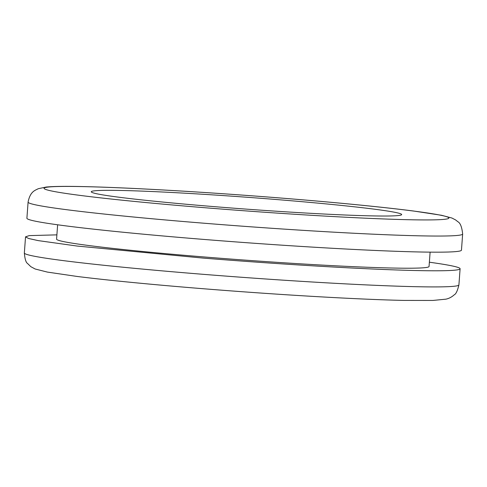 <?xml version="1.0" encoding="UTF-8"?>
<svg xmlns="http://www.w3.org/2000/svg" width="487" height="487" viewBox="0 0 487 487"><rect width="100%" height="100%" fill="white"/><g stroke="black" fill="none" stroke-linecap="round" stroke-linejoin="round"><path stroke-width="0.73" d="M429.37 262.213A217.866 8.316 -175.8 0 1 460.099 268.763A217.866 8.316 -175.8 0 1 325.401 266.572C285.826 264.283 245.064 261.458 203.103 258.092L77.196 246.057L38.169 240.602L28.544 238.478L25.537 236.852L29.202 235.617L56.888 234.856M430.112 252.144L429.059 266.48A186.746 7.128 -175.8 0 1 313.604 264.605A186.746 7.128 -175.8 0 1 80.124 244.352A186.746 7.128 -175.8 0 1 56.577 239.129L57.63 224.787M462.65 234.022L461.463 250.154A217.866 8.316 -175.8 0 1 438.13 252.175A217.866 8.316 -175.8 0 1 193.534 238.587A217.866 8.316 -175.8 0 1 26.901 218.237L28.088 202.111A217.866 8.316 -175.8 0 0 46.533 206.847A217.866 8.316 -175.8 0 0 327.952 231.836A217.866 8.316 -175.8 0 0 439.329 236.049A217.866 8.316 -175.8 0 0 462.65 234.022C461.913 227.058 460.312 222.955 457.841 221.713L455.655 219.972L451.96 218.042L441.514 215.272L413.262 210.974C396.071 208.777 374.673 206.445 349.069 203.992C295.372 198.83 226.857 193.625 169.306 190.326C132.72 188.232 102.873 186.959 79.771 186.515C64.247 186.204 53.022 186.381 46.101 187.051L38.23 188.725C35.338 190.362 30.224 191.202 28.088 202.111M305.452 213.014A155.621 5.941 -175.8 0 1 110.884 196.133A155.621 5.941 -175.8 0 1 91.258 191.781A155.621 5.941 -175.8 0 1 207.657 194.563A155.621 5.941 -175.8 0 1 382.052 210.22A155.621 5.941 -175.8 0 1 401.665 214.572A155.621 5.941 -175.8 0 1 305.452 213.014M169.537 190.35A202.927 7.743 -175.8 0 1 433.655 213.951A202.927 7.743 -175.8 0 1 323.386 216.003A202.927 7.743 -175.8 0 1 59.268 192.402A202.927 7.743 -175.8 0 1 169.537 190.35M460.099 268.763L458.912 284.889A217.866 8.316 -175.8 0 1 449.239 286.618A217.866 8.316 -175.8 0 1 324.22 282.704A217.866 8.316 -175.8 0 1 201.916 274.218A217.866 8.316 -175.8 0 1 41.712 257.538A217.866 8.316 -175.8 0 1 24.35 252.978L25.537 236.846M458.912 284.889C457.512 290.757 455.966 294.057 454.274 294.781C451.692 297.1 448.892 298.561 445.879 299.164L432.876 300.449L403.814 300.418C381.102 299.913 352.393 298.665 317.694 296.674L317.694 296.674C262.049 293.484 196.188 288.517 143.385 283.525C117.197 281.054 95.123 278.698 77.165 276.458L47.349 272.081L35.155 269.001L30.839 266.681L27.497 263.443C25.927 262.475 24.88 258.987 24.35 252.978"/></g></svg>

